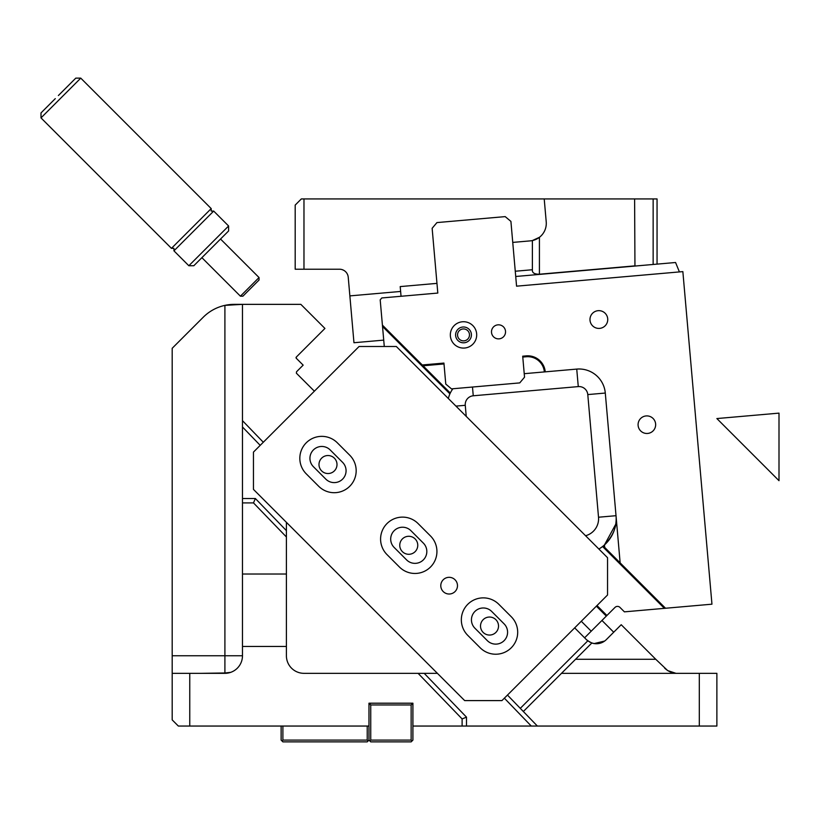 <?xml version="1.0" encoding="UTF-8"?>
<svg xmlns="http://www.w3.org/2000/svg" width="820" height="820" viewBox="0 0 820 820"><rect width="100%" height="100%" fill="white"/><g stroke="black" fill="none" stroke-linecap="round" stroke-linejoin="round"><path stroke-width="1.23" d="M382.407 325.12L450.303 393.026L449.913 393.866L382.53 326.483L380.193 299.864L381.792 297.957L437.808 293.058L432.14 228.298L436.937 222.589L505.192 216.613L510.911 221.4L516.569 286.17L682.855 271.615L711.955 604.186L624.409 611.853L619.971 607.415A3.516 3.516 0 0 0 615 607.415L584.609 637.806M602.567 546.52L664.395 608.348L665.532 608.255L603.253 545.966L602.567 546.52A35.137 35.137 0 0 1 598.866 549.031M545.239 371.849L544.357 371.921A16.687 16.687 0 0 0 526.276 356.751L522.77 357.059L526.276 356.751L526.194 355.88L522.699 356.187L526.194 355.88A17.569 17.569 0 0 1 545.239 371.849L576.737 369.092A26.353 26.353 0 0 1 605.293 393.046L620.145 562.868L604.688 547.401L604.473 544.931A35.137 35.137 0 0 1 603.253 545.966A35.137 35.137 0 0 1 603.059 546.13A35.137 35.137 0 0 0 603.253 545.966M544.357 371.921L524.226 373.684M443.928 363.075L422.259 364.972L443.928 363.075L445.772 384.078L451.482 388.875L519.747 382.899L524.534 377.19L522.699 356.187M655.621 423.919A8.784 8.784 0 0 1 647.626 433.442A8.784 8.784 0 0 1 638.114 425.457A8.784 8.784 0 0 1 646.098 415.935A8.784 8.784 0 0 1 655.621 423.919M591.066 323.787A8.877 8.877 0 0 0 603.12 327.323A8.877 8.877 0 0 0 606.656 315.28A8.877 8.877 0 0 0 594.602 311.743A8.877 8.877 0 0 0 591.066 323.787M449.913 393.866A26.353 26.353 0 0 1 450.303 393.026A26.353 26.353 0 0 0 448.355 398.52M382.53 326.483L384.283 346.501M585.562 535.737A17.569 17.569 0 0 0 598.518 517.225L587.786 394.584L598.518 517.225L616.025 515.698L616.127 517.266M615.717 524.277L604.473 544.931C613.452 535.511 617.296 525.764 616.025 515.698A35.137 35.137 0 0 1 604.483 544.921A35.137 35.137 0 0 0 616.025 515.698M450.303 393.026A26.353 26.353 0 0 1 452.917 388.741M423.069 365.781L444.009 363.947L423.069 365.781L422.546 365.259M581.277 621.252L591.22 631.195M606.308 616.107L596.365 606.164M679.411 271.922L675.567 262.502L515.729 276.483M401.052 296.276L400.201 286.59L436.957 283.371M505.52 331.229A7.031 7.031 0 0 1 499.134 338.844A7.031 7.031 0 0 1 491.518 332.459A7.031 7.031 0 0 1 497.914 324.843A7.031 7.031 0 0 1 505.52 331.229M455.633 335.595A7.903 7.903 0 0 1 462.828 327.026A7.903 7.903 0 0 1 471.387 334.212A7.903 7.903 0 0 1 464.202 342.78A7.903 7.903 0 0 1 455.633 335.595M461.117 340.372A5.976 5.976 0 0 1 458.042 332.51A5.976 5.976 0 0 1 465.914 329.435A5.976 5.976 0 0 1 468.989 337.297A5.976 5.976 0 0 1 461.117 340.372M450.385 336.056A13.181 13.181 0 0 1 462.367 321.778A13.181 13.181 0 0 1 476.645 333.75A13.181 13.181 0 0 1 464.663 348.029A13.181 13.181 0 0 1 450.385 336.056M181.681 338.793L184.223 336.251L181.681 338.793M195.037 325.438L203.257 317.217A43.921 43.921 0 0 1 234.315 304.353L242.474 304.353L224.905 305.378L224.905 672.984L201.525 673.333M437.408 673.333L424.186 673.333L466.498 717.151L462.111 718.925L462.111 726.048L412.911 726.048L412.911 703.201L368.979 703.201L368.979 726.048L178.34 726.048L172.19 719.899L172.19 348.285L203.257 317.217M314.378 391.191L296.358 373.172L296.553 371.737L303.154 365.136L296.317 358.309L296.317 357.059L296.317 358.309A0.881 0.881 0 0 1 296.317 357.059L324.935 328.441L300.848 304.353L242.474 304.353L242.474 420.66L263.312 442.246M296.358 373.172L296.553 371.737M189.758 726.048L189.758 673.333L224.905 673.333A17.569 17.569 0 0 0 242.474 655.764L242.474 498.509L255.358 498.509L253.493 502.906L242.474 502.906M172.19 673.333L189.758 673.333M234.12 304.353L229.426 304.63M242.474 420.66L242.474 498.509M699.306 726.048L699.306 673.333L716.875 673.333L716.875 726.048L537.377 726.048L507.467 695.073M462.111 718.925L418.087 673.333L303.974 673.333A17.569 17.569 0 0 1 286.406 655.764L286.406 646.437L242.474 646.437M230.717 672.349L224.905 672.984M504.361 698.179L531.278 726.048L537.377 726.048L462.111 726.048M253.493 502.906L286.406 536.977L286.406 522.33M286.406 536.977L286.406 574.02L242.474 574.02M286.406 574.02L286.406 646.437M523.334 711.504L561.495 673.333L699.306 673.333M675.844 673.292L667.685 670.596L655.774 659.28L575.558 659.28L561.495 673.333L591.845 642.993L587.797 640.83A14.053 14.053 0 0 1 586.423 639.631L574.666 627.864M424.186 673.333L418.087 673.333L424.186 673.333M604.627 641.055L594.151 643.567M594.069 643.556L591.23 642.777M589.98 642.203L586.423 639.631M591.845 642.993A14.053 14.053 0 0 0 606.308 639.631L621.211 624.717L655.774 659.28M677.105 673.333C672.8 673.466 668.659 671.744 664.682 668.187M667.685 670.596L670.739 672.144M400.119 547.822A9.01 9.01 0 0 1 406.218 536.649A9.01 9.01 0 0 1 417.4 542.758A9.01 9.01 0 0 1 411.291 553.93A9.01 9.01 0 0 1 400.119 547.822M319.359 467.072A9.01 9.01 0 0 1 325.468 455.889A9.01 9.01 0 0 1 336.641 461.998A9.01 9.01 0 0 1 330.532 473.171A9.01 9.01 0 0 1 319.359 467.072M480.879 628.581A9.01 9.01 0 0 1 486.977 617.409A9.01 9.01 0 0 1 498.16 623.518A9.01 9.01 0 0 1 492.051 634.69A9.01 9.01 0 0 1 480.879 628.581M504.115 623.876A11.859 11.859 0 0 1 504.115 640.645A11.859 11.859 0 0 1 487.336 640.645L474.913 628.222A11.859 11.859 0 0 1 474.913 611.453A11.859 11.859 0 0 1 491.692 611.453L504.115 623.876A11.859 11.859 0 0 1 504.115 640.645A11.859 11.859 0 0 1 487.336 640.645M423.356 543.117A11.859 11.859 0 0 1 423.356 559.886A11.859 11.859 0 0 1 406.587 559.886L394.164 547.463A11.859 11.859 0 0 1 394.164 530.694A11.859 11.859 0 0 1 410.933 530.694L423.356 543.117A11.859 11.859 0 0 1 423.356 559.886A11.859 11.859 0 0 1 406.587 559.886M342.596 462.357A11.859 11.859 0 0 1 342.596 479.136A11.859 11.859 0 0 1 325.827 479.136L313.404 466.703A11.859 11.859 0 0 1 313.404 449.934A11.859 11.859 0 0 1 330.173 449.934L342.596 462.357A11.859 11.859 0 0 1 342.596 479.136A11.859 11.859 0 0 1 325.827 479.136M411.148 740.101L412.029 740.983L411.148 741.864L370.742 741.864L369.861 740.983L370.742 740.101L370.742 704.964L411.148 704.964L411.148 740.101L370.742 740.101M369.861 740.983L368.979 740.101L368.979 726.048M412.029 740.983L412.911 740.101L412.911 726.048M411.148 704.964L412.029 704.083L411.148 703.201M370.742 704.964L369.861 704.083L370.742 703.201M369.861 704.083L368.979 704.964M412.029 704.083L412.911 704.964M281.127 726.048L281.127 740.101L282.89 741.864L367.227 741.864L368.979 740.101M282.008 740.983L282.89 740.101L367.227 740.101L367.227 726.048M368.108 740.983L367.227 740.101M282.89 726.048L282.89 740.101M634.947 266.049L634.608 198.932L657.056 198.932L657.056 264.122M653.15 198.932L653.15 264.46M634.608 265.885L539.416 274.218C534.927 274.239 532.59 273.08 532.385 270.754L532.385 269.739L515.267 271.236M634.608 198.932L544.213 198.932L546.222 221.841A17.569 17.569 0 0 1 532.385 240.557L539.416 237.308L539.416 274.218M512.746 242.412L530.253 240.875A17.569 17.569 0 0 0 532.385 240.557L532.385 269.739M303.974 198.932L303.974 269.216L295.19 269.216L295.19 205.082L301.34 198.932L544.213 198.932M383.719 340.126L353.963 342.729L348.233 277.232A8.784 8.784 0 0 0 339.48 269.216L303.974 269.216M349.863 295.887L400.631 291.448M343.785 270.344L342.329 269.688M359.058 346.501L396.337 346.501L607.548 557.713L607.548 594.992L501.942 700.598L464.663 700.598L253.452 489.386L253.452 452.107L359.058 346.501M511.26 616.732L498.837 604.309A21.966 21.966 0 0 0 467.769 604.309A21.966 21.966 0 0 0 467.769 635.367L480.192 647.79A21.966 21.966 0 0 0 511.26 647.79A21.966 21.966 0 0 0 511.26 616.732M418.077 523.549L430.5 535.972A21.966 21.966 0 0 1 430.5 567.03A21.966 21.966 0 0 1 399.442 567.03L387.019 554.607A21.966 21.966 0 0 1 387.019 523.549A21.966 21.966 0 0 1 418.077 523.549M443.23 579.771A8.344 8.344 0 0 1 455.038 579.771A8.344 8.344 0 0 1 455.038 591.568A8.344 8.344 0 0 1 443.23 591.568A8.344 8.344 0 0 1 443.23 579.771M349.74 455.213L337.317 442.79A21.966 21.966 0 0 0 306.26 442.79A21.966 21.966 0 0 0 306.26 473.847L318.683 486.27A21.966 21.966 0 0 0 349.74 486.27A21.966 21.966 0 0 0 349.74 455.213M394.164 547.463A11.859 11.859 0 0 1 394.164 530.694A11.859 11.859 0 0 1 410.933 530.694M313.404 466.703A11.859 11.859 0 0 1 313.404 449.934A11.859 11.859 0 0 1 330.173 449.934M474.913 628.222A11.859 11.859 0 0 1 474.913 611.453A11.859 11.859 0 0 1 491.692 611.453M213.692 211.078L173.942 250.838L188.846 265.741L228.606 225.992L213.692 211.078L211.211 211.078L211.211 208.598L171.452 248.347L41 117.895L80.76 78.136L75.788 78.136L58.394 95.53L75.788 78.136M220.529 239.03L259.048 277.549L240.414 296.184L242.894 296.184L259.048 280.03L250.971 288.107M188.846 265.741L193.817 265.741L228.606 230.953L228.606 225.992M55.288 98.636L41 112.924L55.288 98.636M716.875 418.559L779 413.126L779 480.684L716.875 418.559M606.923 615.492L596.98 605.549M576.737 369.092L578.274 386.599L473.253 395.783L472.484 387.03M578.274 386.599A8.784 8.784 0 0 1 587.786 394.584L605.293 393.046M466.231 416.406L465.268 405.305L455.951 406.115M465.268 405.305A8.784 8.784 0 0 1 473.253 395.783M172.19 655.764L242.474 655.764M242.474 426.984L260.207 445.352M466.498 717.151L466.498 726.048M255.358 498.509L286.406 530.653M587.797 640.83L520.28 708.347M613.708 632.22L601.952 620.453M173.942 250.838L173.942 248.347L171.452 248.347M240.414 296.184L201.894 257.664M259.048 277.549L259.048 280.03M211.211 208.598L80.76 78.136M41 117.895L41 112.924"/></g></svg>
